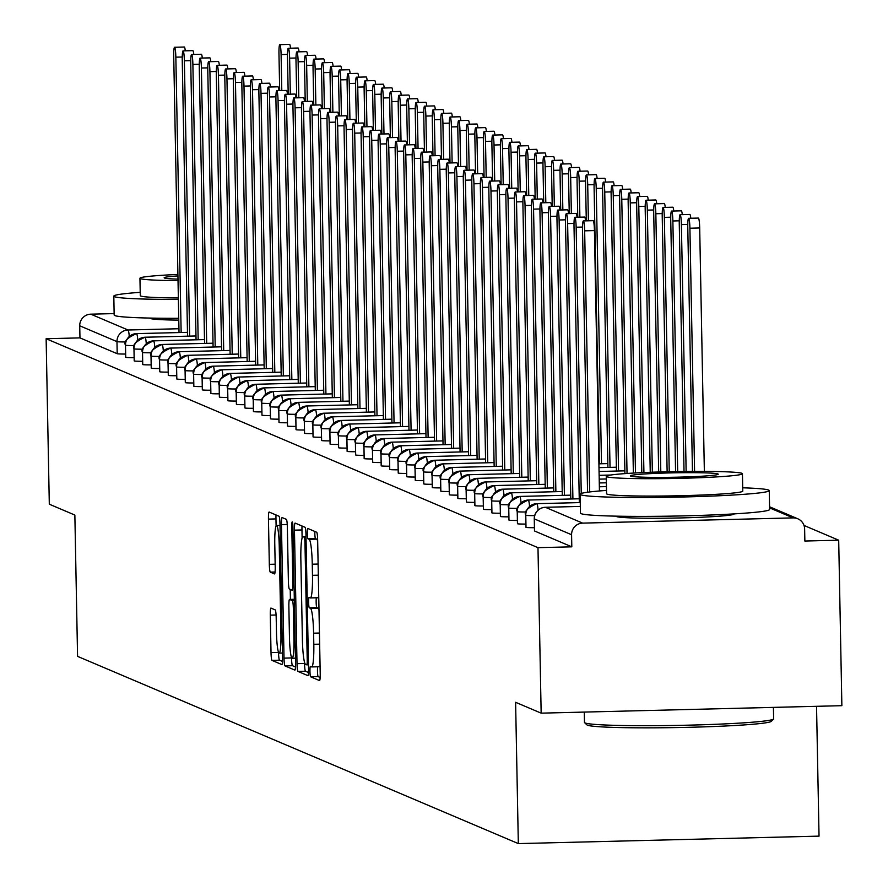 <?xml version="1.0" encoding="UTF-8"?>
<svg xmlns="http://www.w3.org/2000/svg" width="888" height="888" viewBox="0 0 888 888"><rect width="100%" height="100%" fill="white"/><g stroke="black" fill="none" stroke-linecap="round" stroke-linejoin="round"><path stroke-width="1.33" d="M309.956 671.361A5.195 0.577 -91.4 0 0 310.634 676.8L319.514 680.574A7.426 0.833 -91.4 0 0 319.558 680.574A7.426 0.833 -91.4 0 0 320.213 673.504L317.649 540.004A7.426 0.833 -91.4 0 0 316.672 532.234L307.792 528.46A5.195 0.577 -91.4 0 0 307.759 528.449A5.195 0.577 -91.4 0 0 307.304 533.399A5.195 0.577 -91.4 0 0 307.992 538.838L309.135 539.327A23.765 2.653 -91.4 0 1 312.265 564.202L312.476 575.324A23.765 2.653 -91.4 0 1 310.4 597.946A23.765 2.653 -91.4 0 1 310.267 597.924L309.113 597.435A5.195 0.577 -91.4 0 0 309.079 597.424A5.195 0.577 -91.4 0 0 308.624 602.375A5.195 0.577 -91.4 0 0 309.313 607.814L310.456 608.302A23.765 2.653 -91.4 0 1 313.597 633.177L313.808 644.3A23.765 2.653 -91.4 0 1 311.721 666.932A23.765 2.653 -91.4 0 1 311.588 666.899L310.434 666.411A5.195 0.577 -91.4 0 0 310.411 666.411A5.195 0.577 -91.4 0 0 309.956 671.361M317.682 666.777A5.195 0.577 -91.4 0 0 317.471 671.173A5.195 0.577 -91.4 0 0 318.159 676.612L320.157 677.466M314.818 531.446A5.195 0.577 -91.4 0 0 314.818 533.211A5.195 0.577 -91.4 0 0 315.506 538.65L316.65 539.138L309.135 539.327M316.35 597.802A5.195 0.577 -91.4 0 0 316.15 602.186A5.195 0.577 -91.4 0 0 316.827 607.636L317.982 608.125L310.456 608.302M178.788 320.124A59.03 2.964 178.9 0 1 150.172 318.448A59.03 2.964 178.9 0 1 149.794 318.126A59.03 2.964 178.9 0 1 149.806 318.059M734.11 513.886A59.03 2.964 178.9 0 1 734.121 513.941A59.03 2.964 178.9 0 1 678.465 517.981A59.03 2.964 178.9 0 1 616.472 516.539A59.03 2.964 178.9 0 1 616.094 516.217A59.03 2.964 178.9 0 1 616.106 516.15M270.984 608.091A7.426 0.833 -91.4 0 0 270.951 608.08A7.426 0.833 -91.4 0 0 270.296 615.151L271.018 652.613A7.426 0.833 -91.4 0 0 271.994 660.383L281.862 664.568A7.426 0.833 -91.4 0 0 281.896 664.579A7.426 0.833 -91.4 0 0 282.551 657.509L279.986 523.998A7.426 0.833 -91.4 0 0 279.01 516.228L269.142 512.043A7.426 0.833 -91.4 0 0 269.097 512.032A7.426 0.833 -91.4 0 0 268.454 519.103L269.319 564.346A7.426 0.833 -91.4 0 0 270.296 572.116L274.525 573.914A7.426 0.833 -91.4 0 0 274.559 573.926A7.426 0.833 -91.4 0 0 275.213 566.855L274.781 544.411A19.869 2.22 -91.4 0 1 276.523 525.496A19.869 2.22 -91.4 0 1 279.254 546.309L280.941 634.21A19.869 2.22 -91.4 0 1 279.198 653.124A19.869 2.22 -91.4 0 1 276.468 632.3L276.19 617.66A7.426 0.833 -91.4 0 0 275.213 609.89L270.984 608.091M545.332 507.292A11.355 11.355 0 0 0 534.265 518.858A11.355 0.566 178.9 0 0 534.343 518.914A11.355 11.267 113 0 1 545.399 507.303A11.355 1.265 -91.4 0 0 545.332 507.292L580.341 506.415L545.399 507.303L582.639 523.121L793.139 517.893A11.355 11.267 113 0 1 804.628 528.948L804.861 541.036L838.694 540.193L841.868 705.683L541.158 713.153L537.984 547.663L571.805 546.83L571.583 534.731L534.343 518.914L534.565 531.002L571.805 546.83M541.158 713.153L515.606 702.297L518.326 843.6L77.567 656.365L74.858 515.062L49.306 504.206L46.132 338.728L537.984 547.663M297.014 663.658A7.426 0.833 -91.4 0 0 297.991 671.428L307.859 675.613A7.426 0.833 -91.4 0 0 307.903 675.624A7.426 0.833 -91.4 0 0 308.547 668.553L305.983 535.053A7.426 0.833 -91.4 0 0 305.006 527.272L295.149 523.088A7.426 0.833 -91.4 0 0 295.105 523.076A7.426 0.833 -91.4 0 0 294.45 530.147L297.014 663.658L304.529 663.469A7.426 0.833 -91.4 0 0 305.505 671.239L308.491 672.505M294.86 670.096L284.993 665.9A7.426 0.833 -91.4 0 1 284.016 658.13L281.452 524.619A7.426 0.833 -91.4 0 1 282.107 517.56A7.426 0.833 -91.4 0 1 282.14 517.56L286.369 519.358A7.426 0.833 -91.4 0 1 287.346 527.128L288.389 581.274A7.426 0.833 -91.4 0 0 289.366 589.044L292.163 590.231A7.426 0.833 -91.4 0 0 292.208 590.243A7.426 0.833 -91.4 0 0 292.851 583.172L291.775 526.806A5.195 0.577 -91.4 0 1 292.23 521.855A5.195 0.577 -91.4 0 1 292.94 527.306L295.549 663.036A7.426 0.833 -91.4 0 1 294.894 670.107A7.426 0.833 -91.4 0 0 294.894 670.107L294.938 670.096M518.326 843.6L819.036 836.13L816.538 706.304M582.639 523.121A11.355 11.267 113 0 0 571.583 534.731M46.132 338.728L79.964 337.884L79.731 325.796A11.355 11.267 -67 0 1 90.787 314.174L114.141 313.597M804.017 525.463L838.694 540.193M79.964 337.884L117.205 353.702L116.972 341.614L79.731 325.796M125.619 354.035A11.355 0.566 178.9 0 1 117.205 353.702M134.132 357.653A11.355 0.566 178.9 0 1 125.719 357.32A11.355 0.566 178.9 0 1 125.685 357.276A11.355 0.566 178.9 0 1 125.719 357.231L125.452 345.188A11.355 0.566 178.9 0 0 125.486 345.232A11.355 11.267 -67 0 1 136.541 333.622L187.468 332.356L136.519 333.622A11.355 1.265 -91.4 0 0 136.519 333.622C127.25 337.762 123.554 341.625 125.452 345.188M142.657 361.272A11.355 0.566 178.9 0 1 134.232 360.939A11.355 0.566 178.9 0 1 134.199 360.894A11.355 0.566 178.9 0 1 134.232 360.85M151.171 364.89A11.355 0.566 178.9 0 1 142.746 364.557A11.355 0.566 178.9 0 1 142.713 364.513A11.355 0.566 178.9 0 1 142.746 364.469M159.685 368.509A11.355 0.566 178.9 0 1 151.271 368.176A11.355 0.566 178.9 0 1 151.238 368.132A11.355 0.566 178.9 0 1 151.271 368.087M168.198 372.116A11.355 0.566 178.9 0 1 159.785 371.795A11.355 0.566 178.9 0 1 159.751 371.75A11.355 0.566 178.9 0 1 159.785 371.706M176.723 375.735A11.355 0.566 178.9 0 1 168.298 375.413A11.355 0.566 178.9 0 1 168.265 375.369A11.355 0.566 178.9 0 1 168.298 375.324L168.032 363.281A11.355 11.267 -67 0 1 179.132 351.704L230.059 350.438L179.11 351.704A11.355 1.265 -91.4 0 0 179.087 351.704C169.83 355.855 166.145 359.707 168.032 363.281A11.355 0.566 178.9 0 1 168.032 363.281A11.355 0.566 178.9 0 1 168.065 363.236M185.237 379.354A11.355 0.566 178.9 0 1 176.823 379.032A11.355 0.566 178.9 0 1 176.779 378.987A11.355 0.566 178.9 0 1 176.812 378.943M193.751 382.972A11.355 0.566 178.9 0 1 185.337 382.65A11.355 0.566 178.9 0 1 185.303 382.606A11.355 0.566 178.9 0 1 185.337 382.562M202.275 386.591A11.355 0.566 178.9 0 1 193.85 386.269A11.355 0.566 178.9 0 1 193.817 386.225A11.355 0.566 178.9 0 1 193.85 386.18M210.789 390.209A11.355 0.566 178.9 0 1 202.364 389.888A11.355 0.566 178.9 0 1 202.331 389.843A11.355 0.566 178.9 0 1 202.364 389.799M219.303 393.828A11.355 0.566 178.9 0 1 210.889 393.506A11.355 0.566 178.9 0 1 210.856 393.462A11.355 0.566 178.9 0 1 210.889 393.417M227.816 397.447A11.355 0.566 178.9 0 1 219.403 397.125A11.355 0.566 178.9 0 1 219.369 397.08A11.355 0.566 178.9 0 1 219.403 397.036M236.341 401.065A11.355 0.566 178.9 0 1 227.916 400.743A11.355 0.566 178.9 0 1 227.883 400.699A11.355 0.566 178.9 0 1 227.916 400.655M244.855 404.684A11.355 0.566 178.9 0 1 236.441 404.362A11.355 0.566 178.9 0 1 236.397 404.318A11.355 0.566 178.9 0 1 236.43 404.262M253.369 408.302A11.355 0.566 178.9 0 1 244.955 407.981A11.355 0.566 178.9 0 1 244.922 407.936A11.355 0.566 178.9 0 1 244.955 407.881M261.893 411.921A11.355 0.566 178.9 0 1 253.469 411.588A11.355 0.566 178.9 0 1 253.435 411.544A11.355 0.566 178.9 0 1 253.469 411.499M270.407 415.54A11.355 0.566 178.9 0 1 261.982 415.207A11.355 0.566 178.9 0 1 261.949 415.162A11.355 0.566 178.9 0 1 261.982 415.118L261.716 403.074A11.355 11.267 -67 0 1 272.816 391.508L323.743 390.243L272.794 391.508A11.355 1.265 -91.4 0 0 272.771 391.508C263.514 395.648 259.829 399.511 261.716 403.074A11.355 0.566 178.9 0 1 261.716 403.074A11.355 0.566 178.9 0 1 261.749 403.03M278.921 419.158A11.355 0.566 178.9 0 1 270.507 418.825A11.355 0.566 178.9 0 1 270.474 418.781A11.355 0.566 178.9 0 1 270.507 418.736M287.435 422.777A11.355 0.566 178.9 0 1 279.021 422.444A11.355 0.566 178.9 0 1 278.987 422.399A11.355 0.566 178.9 0 1 279.021 422.355M295.959 426.395A11.355 0.566 178.9 0 1 287.534 426.062A11.355 0.566 178.9 0 1 287.501 426.018A11.355 0.566 178.9 0 1 287.534 425.974M304.473 430.014A11.355 0.566 178.9 0 1 296.059 429.681A11.355 0.566 178.9 0 1 296.015 429.637A11.355 0.566 178.9 0 1 296.048 429.592M312.987 433.633A11.355 0.566 178.9 0 1 304.573 433.3A11.355 0.566 178.9 0 1 304.54 433.255A11.355 0.566 178.9 0 1 304.573 433.211M321.512 437.251A11.355 0.566 178.9 0 1 313.087 436.918A11.355 0.566 178.9 0 1 313.053 436.874A11.355 0.566 178.9 0 1 313.087 436.829M330.025 440.87A11.355 0.566 178.9 0 1 321.6 440.537A11.355 0.566 178.9 0 1 321.567 440.492A11.355 0.566 178.9 0 1 321.6 440.448M338.539 444.477A11.355 0.566 178.9 0 1 330.125 444.155A11.355 0.566 178.9 0 1 330.092 444.111A11.355 0.566 178.9 0 1 330.125 444.067M347.053 448.096A11.355 0.566 178.9 0 1 338.639 447.774A11.355 0.566 178.9 0 1 338.606 447.73A11.355 0.566 178.9 0 1 338.639 447.685M355.577 451.715A11.355 0.566 178.9 0 1 347.153 451.393A11.355 0.566 178.9 0 1 347.119 451.348A11.355 0.566 178.9 0 1 347.153 451.304M364.091 455.333A11.355 0.566 178.9 0 1 355.677 455.011A11.355 0.566 178.9 0 1 355.633 454.967A11.355 0.566 178.9 0 1 355.666 454.922M372.605 458.952A11.355 0.566 178.9 0 1 364.191 458.63A11.355 0.566 178.9 0 1 364.158 458.585A11.355 0.566 178.9 0 1 364.191 458.541M381.13 462.57A11.355 0.566 178.9 0 1 372.705 462.248A11.355 0.566 178.9 0 1 372.671 462.204A11.355 0.566 178.9 0 1 372.705 462.16M389.643 466.189A11.355 0.566 178.9 0 1 381.218 465.867A11.355 0.566 178.9 0 1 381.185 465.823A11.355 0.566 178.9 0 1 381.218 465.778M398.157 469.808A11.355 0.566 178.9 0 1 389.743 469.486A11.355 0.566 178.9 0 1 389.71 469.441A11.355 0.566 178.9 0 1 389.743 469.397L389.477 457.342A11.355 0.566 178.9 0 0 389.51 457.387A11.355 11.267 -67 0 1 400.566 445.776L451.493 444.511L400.544 445.776A11.355 1.265 -91.4 0 0 400.544 445.776C391.275 449.916 387.579 453.779 389.477 457.342M406.671 473.426A11.355 0.566 178.9 0 1 398.257 473.104A11.355 0.566 178.9 0 1 398.224 473.06A11.355 0.566 178.9 0 1 398.257 473.015M415.196 477.045A11.355 0.566 178.9 0 1 406.771 476.723A11.355 0.566 178.9 0 1 406.737 476.678A11.355 0.566 178.9 0 1 406.771 476.634M423.709 480.663A11.355 0.566 178.9 0 1 415.295 480.341A11.355 0.566 178.9 0 1 415.251 480.297A11.355 0.566 178.9 0 1 415.284 480.242M432.223 484.282A11.355 0.566 178.9 0 1 423.809 483.949A11.355 0.566 178.9 0 1 423.776 483.905A11.355 0.566 178.9 0 1 423.809 483.86M440.748 487.901A11.355 0.566 178.9 0 1 432.323 487.568A11.355 0.566 178.9 0 1 432.29 487.523A11.355 0.566 178.9 0 1 432.323 487.479M449.261 491.519A11.355 0.566 178.9 0 1 440.837 491.186A11.355 0.566 178.9 0 1 440.803 491.142A11.355 0.566 178.9 0 1 440.837 491.097M457.775 495.138A11.355 0.566 178.9 0 1 449.361 494.805A11.355 0.566 178.9 0 1 449.328 494.76A11.355 0.566 178.9 0 1 449.361 494.716M466.3 498.756A11.355 0.566 178.9 0 1 457.875 498.423A11.355 0.566 178.9 0 1 457.842 498.379A11.355 0.566 178.9 0 1 457.875 498.335M474.814 502.375A11.355 0.566 178.9 0 1 466.389 502.042A11.355 0.566 178.9 0 1 466.355 501.998A11.355 0.566 178.9 0 1 466.389 501.953M483.327 505.994A11.355 0.566 178.9 0 1 474.914 505.661A11.355 0.566 178.9 0 1 474.869 505.616A11.355 0.566 178.9 0 1 474.902 505.572M491.841 509.612A11.355 0.566 178.9 0 1 483.427 509.279A11.355 0.566 178.9 0 1 483.394 509.235A11.355 0.566 178.9 0 1 483.427 509.19L483.161 497.147A11.355 11.267 -67 0 1 494.25 485.581L545.177 484.315L494.228 485.57A11.355 1.265 -91.4 0 0 494.228 485.57C484.959 489.721 481.263 493.573 483.161 497.147A11.355 0.566 178.9 0 1 483.161 497.147L483.427 509.279M500.366 513.231A11.355 0.566 178.9 0 1 491.941 512.898A11.355 0.566 178.9 0 1 491.908 512.853A11.355 0.566 178.9 0 1 491.941 512.809M508.88 516.838A11.355 0.566 178.9 0 1 500.455 516.516A11.355 0.566 178.9 0 1 500.421 516.472A11.355 0.566 178.9 0 1 500.455 516.428M517.393 520.457A11.355 0.566 178.9 0 1 508.979 520.135A11.355 0.566 178.9 0 1 508.946 520.091A11.355 0.566 178.9 0 1 508.979 520.046M525.918 524.075A11.355 0.566 178.9 0 1 517.493 523.754A11.355 0.566 178.9 0 1 517.46 523.709A11.355 0.566 178.9 0 1 517.493 523.665M534.432 527.694A11.355 0.566 178.9 0 1 526.007 527.372A11.355 0.566 178.9 0 1 525.974 527.328A11.355 0.566 178.9 0 1 526.007 527.283M538.084 510.145A11.355 1.265 -91.4 0 0 536.84 503.663L580.264 502.586L536.818 503.663C527.539 507.814 523.853 511.666 525.74 515.24A11.355 11.267 -67 0 1 536.84 503.663A11.355 1.265 -91.4 0 0 536.818 503.663M526.007 527.372L525.774 515.284A11.355 0.566 178.9 0 1 525.74 515.24A11.355 0.566 178.9 0 0 534.676 515.606M528.316 500.044L579.242 498.779L528.293 500.044A11.355 1.265 -91.4 0 0 528.293 500.044C519.025 504.195 515.329 508.047 517.227 511.621A11.355 0.566 178.9 0 0 517.26 511.666A11.355 11.267 -67 0 1 528.316 500.044A11.355 1.265 -91.4 0 1 529.559 506.526M517.493 523.754L517.26 511.666A11.355 0.566 178.9 0 0 526.151 511.988M521.045 502.908A11.355 1.265 -91.4 0 0 519.802 496.425L570.729 495.16L519.78 496.425C510.511 500.577 506.815 504.428 508.713 508.003A11.355 0.566 178.9 0 0 508.746 508.047A11.355 11.267 -67 0 1 519.802 496.425A11.355 1.265 -91.4 0 0 519.78 496.425M508.979 520.135L508.746 508.047A11.355 0.566 178.9 0 0 517.637 508.369M511.288 492.807L562.215 491.541L511.266 492.807A11.355 1.265 -91.4 0 0 511.266 492.807C501.986 496.958 498.301 500.81 500.188 504.384A11.355 0.566 178.9 0 0 500.233 504.428A11.355 11.267 -67 0 1 511.288 492.807A11.355 1.265 -91.4 0 1 512.531 499.289M605.982 490.454L599.422 490.62L605.938 490.465M500.455 516.516L500.233 504.428A11.355 0.566 178.9 0 0 509.124 504.75M502.775 489.188L553.69 487.923L502.752 489.188A11.355 1.265 -91.4 0 0 502.752 489.188C493.473 493.34 489.776 497.191 491.675 500.765A11.355 0.566 178.9 0 0 491.708 500.81A11.355 11.267 -67 0 1 502.775 489.188A11.355 1.265 -91.4 0 1 504.007 495.671M599.356 486.791L606.449 486.613L599.356 486.791M491.941 512.898L491.708 500.81A11.355 0.566 178.9 0 0 500.599 501.132M599.278 482.961L606.371 482.795L599.278 482.961M485.736 481.962L536.663 480.697L485.714 481.951A11.355 1.265 -91.4 0 0 485.714 481.951C476.434 486.102 472.749 489.954 474.636 493.528A11.355 0.566 178.9 0 0 474.68 493.573A11.355 11.267 -67 0 1 485.736 481.962A11.355 1.265 -91.4 0 1 486.979 488.433M599.211 479.143L606.304 478.965L599.211 479.132M474.914 505.661L474.68 493.573A11.355 0.566 178.9 0 0 483.572 493.895M478.466 484.815A11.355 1.265 -91.4 0 0 477.222 478.343L528.149 477.078L477.2 478.343C467.921 482.484 464.235 486.346 466.122 489.91A11.355 0.566 178.9 0 0 466.156 489.954A11.355 11.267 -67 0 1 477.222 478.343A11.355 1.265 -91.4 0 0 477.2 478.343M599.134 475.313L610.778 475.025L599.134 475.313M466.389 502.042L466.156 489.954A11.355 0.566 178.9 0 0 475.047 490.276M468.698 474.725L519.624 473.459L468.675 474.725A11.355 1.265 -91.4 0 0 468.675 474.725C459.407 478.865 455.711 482.728 457.609 486.291A11.355 0.566 178.9 0 0 457.642 486.335A11.355 11.267 -67 0 1 468.698 474.725A11.355 1.265 -91.4 0 1 469.941 481.196M599.056 471.484L624.875 470.84L599.056 471.484M457.875 498.423L457.642 486.335A11.355 0.566 178.9 0 0 466.533 486.657M461.427 477.578A11.355 1.265 -91.4 0 0 460.184 471.106L511.111 469.841L460.162 471.106C450.893 475.247 447.197 479.109 449.095 482.672A11.355 0.566 178.9 0 0 449.128 482.717A11.355 11.267 -67 0 1 460.184 471.106A11.355 1.265 -91.4 0 0 460.162 471.106M598.989 467.654L616.361 467.221L598.989 467.654M449.361 494.805L449.128 482.717A11.355 0.566 178.9 0 0 458.019 483.039M451.67 467.488L502.597 466.222L451.648 467.488A11.355 1.265 -91.4 0 0 451.648 467.488C442.368 471.628 438.683 475.491 440.57 479.054A11.355 0.566 178.9 0 0 440.615 479.098A11.355 11.267 -67 0 1 451.67 467.488A11.355 1.265 -91.4 0 1 452.913 473.959M598.912 463.825L607.847 463.603L598.912 463.825M440.837 491.186L440.615 479.098A11.355 0.566 178.9 0 0 449.506 479.42M444.389 470.34A11.355 1.265 -91.4 0 0 443.156 463.869L494.072 462.604L443.134 463.869C433.855 468.009 430.158 471.872 432.056 475.435A11.355 0.566 178.9 0 0 432.09 475.48A11.355 11.267 -67 0 1 443.156 463.869A11.355 1.265 -91.4 0 0 443.134 463.869M432.323 487.568L432.09 475.48A11.355 0.566 178.9 0 0 440.981 475.802M434.632 460.25L485.558 458.985L434.609 460.25A11.355 1.265 -91.4 0 0 434.609 460.25C425.341 464.391 421.645 468.254 423.543 471.817A11.355 0.566 178.9 0 0 423.576 471.861A11.355 11.267 -67 0 1 434.632 460.25A11.355 1.265 -91.4 0 1 435.875 466.722M423.809 483.949L423.576 471.861A11.355 0.566 178.9 0 0 432.467 472.183M427.361 463.103A11.355 1.265 -91.4 0 0 426.118 456.632L477.045 455.366L426.096 456.632C416.816 460.772 413.131 464.635 415.018 468.198A11.355 0.566 178.9 0 0 415.062 468.242A11.355 11.267 -67 0 1 426.118 456.632A11.355 1.265 -91.4 0 0 426.096 456.632M415.295 480.341L415.062 468.242A11.355 0.566 178.9 0 0 423.953 468.564M417.604 453.013L468.531 451.748L417.582 453.013A11.355 1.265 -91.4 0 0 417.582 453.013A11.355 1.265 -91.4 0 0 417.56 453.013C408.302 457.154 404.617 461.016 406.504 464.579A11.355 0.566 178.9 0 0 406.538 464.624A11.355 11.267 -67 0 1 417.604 453.013A11.355 1.265 -91.4 0 1 418.847 459.485M406.771 476.723L406.538 464.624A11.355 0.566 178.9 0 0 415.429 464.957M398.257 473.104L398.024 461.005A11.355 11.267 -67 0 1 409.079 449.395L460.006 448.129L409.057 449.395C399.789 453.535 396.092 457.398 397.991 460.961A11.355 0.566 178.9 0 1 398.024 460.916M389.743 469.486L389.51 457.387A11.355 0.566 178.9 0 0 398.401 457.72M392.052 442.157L442.979 440.892L392.03 442.157A11.355 1.265 -91.4 0 0 392.03 442.157C382.75 446.309 379.065 450.161 380.952 453.735A11.355 0.566 178.9 0 0 380.996 453.779A11.355 11.267 -67 0 1 392.052 442.157A11.355 1.265 -91.4 0 1 393.295 448.629M381.218 465.867L380.996 453.779A11.355 0.566 178.9 0 0 389.888 454.101M384.77 445.01A11.355 1.265 -91.4 0 0 383.538 438.539L434.454 437.273L383.516 438.539C374.237 442.69 370.54 446.542 372.438 450.116A11.355 0.566 178.9 0 0 372.472 450.161A11.355 11.267 -67 0 1 383.538 438.539A11.355 1.265 -91.4 0 0 383.516 438.539M372.705 462.248L372.472 450.161A11.355 0.566 178.9 0 0 381.363 450.482M375.014 434.92L425.94 433.655L374.991 434.92A11.355 1.265 -91.4 0 0 374.991 434.92C365.723 439.072 362.026 442.923 363.925 446.498A11.355 0.566 178.9 0 0 363.958 446.542A11.355 11.267 -67 0 1 375.014 434.92A11.355 1.265 -91.4 0 1 376.257 441.392M364.191 458.63L363.958 446.542A11.355 0.566 178.9 0 0 372.849 446.864M355.677 455.011L355.444 442.923A11.355 11.267 -67 0 1 366.5 431.302L417.427 430.036L366.478 431.302A11.355 1.265 -91.4 0 0 366.455 431.302C357.198 435.453 353.513 439.305 355.4 442.879A11.355 0.566 178.9 0 1 355.444 442.835M347.153 451.393L346.919 439.305A11.355 11.267 -67 0 1 357.986 427.683L408.913 426.418L357.964 427.683A11.355 1.265 -91.4 0 0 357.964 427.683A11.355 1.265 -91.4 0 0 357.942 427.683M350.704 430.547A11.355 1.265 -91.4 0 0 349.461 424.064L400.388 422.799L349.439 424.064A11.355 1.265 -91.4 0 0 349.417 424.076C340.171 428.216 336.474 432.068 338.372 435.642A11.355 0.566 178.9 0 1 338.406 435.597A11.355 0.566 178.9 0 0 338.406 435.686A11.355 11.267 -67 0 1 349.461 424.064A11.355 1.265 -91.4 0 0 349.439 424.064M338.639 447.774L338.406 435.686A11.355 0.566 178.9 0 0 347.297 436.008M330.125 444.155L329.892 432.068A11.355 11.267 -67 0 1 340.948 420.446L391.874 419.18L340.925 420.446A11.355 1.265 -91.4 0 0 340.925 420.446A11.355 1.265 -91.4 0 0 340.903 420.457M321.6 440.537L321.378 428.449A11.355 11.267 -67 0 1 332.434 416.827L383.361 415.562L332.412 416.827A11.355 1.265 -91.4 0 0 332.389 416.838M321.745 425.152A11.355 0.566 178.9 0 1 312.854 424.83A11.355 0.566 178.9 0 1 312.82 424.786L313.053 436.874L312.854 424.83A11.355 11.267 -67 0 1 323.92 413.22L374.836 411.954M304.573 433.3L304.34 421.212A11.355 11.267 -67 0 1 315.395 409.601L366.322 408.336L315.373 409.59A11.355 1.265 -91.4 0 0 315.351 409.601C306.105 413.741 302.408 417.593 304.307 421.167A11.355 0.566 178.9 0 1 304.34 421.123M296.059 429.681L295.826 417.593A11.355 11.267 -67 0 1 306.882 405.983L357.809 404.717L306.86 405.983A11.355 1.265 -91.4 0 0 306.86 405.983A11.355 1.265 -91.4 0 0 306.837 405.983C297.58 410.123 293.895 413.986 295.782 417.549A11.355 0.566 178.9 0 1 295.826 417.504M287.534 426.062L287.301 413.975A11.355 11.267 -67 0 1 298.368 402.364L349.295 401.099L298.346 402.364A11.355 1.265 -91.4 0 0 298.346 402.364A11.355 1.265 -91.4 0 0 298.324 402.364M279.021 422.444L278.788 410.356A11.355 11.267 -67 0 1 289.843 398.745L340.77 397.48L289.821 398.745A11.355 1.265 -91.4 0 0 289.821 398.745A11.355 1.265 -91.4 0 0 289.799 398.745C280.553 402.886 276.856 406.748 278.754 410.312A11.355 0.566 178.9 0 1 278.788 410.267M270.507 418.825L270.274 406.737A11.355 11.267 -67 0 1 281.329 395.127L332.256 393.861L281.307 395.127A11.355 1.265 -91.4 0 0 281.307 395.127A11.355 1.265 -91.4 0 0 281.285 395.127M261.982 415.207L261.76 403.119A11.355 0.566 178.9 0 0 270.651 403.441M253.469 411.588L253.235 399.5A11.355 11.267 -67 0 1 264.302 387.889L315.218 386.624L264.28 387.889A11.355 1.265 -91.4 0 0 264.28 387.889A11.355 1.265 -91.4 0 0 264.258 387.889M244.955 407.981L244.722 395.882A11.355 11.267 -67 0 1 255.777 384.271L306.704 383.006L255.755 384.271A11.355 1.265 -91.4 0 0 255.733 384.271C246.487 388.411 242.79 392.274 244.688 395.837A11.355 0.566 178.9 0 1 244.722 395.793M236.441 404.362L236.208 392.263A11.355 11.267 -67 0 1 247.264 380.652L298.19 379.387L247.241 380.652A11.355 1.265 -91.4 0 0 247.241 380.652A11.355 1.265 -91.4 0 0 247.219 380.652M227.916 400.743L227.683 388.644A11.355 11.267 -67 0 1 238.75 377.034L289.677 375.768L238.728 377.034A11.355 1.265 -91.4 0 0 238.706 377.034C229.448 381.174 225.763 385.037 227.65 388.6A11.355 0.566 178.9 0 1 227.683 388.556M228.061 385.359A11.355 0.566 178.9 0 1 219.169 385.026A11.355 0.566 178.9 0 1 219.136 384.981L219.369 397.08L219.169 385.026A11.355 11.267 -67 0 1 230.225 373.415L281.152 372.15L230.203 373.415A11.355 1.265 -91.4 0 0 230.203 373.415A11.355 1.265 -91.4 0 0 230.181 373.415M210.889 393.506L210.656 381.418A11.355 11.267 -67 0 1 221.711 369.796L272.638 368.531L221.689 369.796A11.355 1.265 -91.4 0 0 221.667 369.796C212.41 373.948 208.724 377.8 210.623 381.374A11.355 0.566 178.9 0 1 210.656 381.318M202.364 389.888L202.142 377.8A11.355 11.267 -67 0 1 213.198 366.178L264.125 364.913L213.176 366.178A11.355 1.265 -91.4 0 0 213.176 366.178A11.355 1.265 -91.4 0 0 213.153 366.178C203.896 370.329 200.211 374.181 202.098 377.755A11.355 0.566 178.9 0 1 202.131 377.7M193.85 386.269L193.617 374.181A11.355 11.267 -67 0 1 204.684 362.559L255.6 361.294L204.662 362.559A11.355 1.265 -91.4 0 0 204.662 362.559A11.355 1.265 -91.4 0 0 204.64 362.559M185.337 382.65L185.104 370.562A11.355 11.267 -67 0 1 196.159 358.941L247.086 357.675L196.137 358.941A11.355 1.265 -91.4 0 0 196.137 358.941A11.355 1.265 -91.4 0 0 196.115 358.941C186.869 363.092 183.172 366.944 185.07 370.518A11.355 0.566 178.9 0 1 185.104 370.474M176.823 379.032L176.59 366.944A11.355 11.267 -67 0 1 187.646 355.322L238.572 354.057L187.623 355.322A11.355 1.265 -91.4 0 0 187.623 355.322A11.355 1.265 -91.4 0 0 187.601 355.322M168.298 375.413L168.065 363.325A11.355 0.566 178.9 0 0 176.956 363.647M159.785 371.795L159.551 359.707A11.355 11.267 -67 0 1 170.607 348.085L221.534 346.82L170.585 348.085A11.355 1.265 -91.4 0 0 170.585 348.085A11.355 1.265 -91.4 0 0 170.563 348.096M163.337 350.949A11.355 1.265 -91.4 0 0 162.093 344.466L213.02 343.201L162.071 344.466C152.792 348.618 149.106 352.469 151.004 356.044A11.355 0.566 178.9 0 0 151.038 356.088A11.355 11.267 -67 0 1 162.093 344.466A11.355 1.265 -91.4 0 0 162.071 344.466M151.271 368.176L151.038 356.088A11.355 0.566 178.9 0 0 159.929 356.41M154.823 347.33A11.355 1.265 -91.4 0 0 153.58 340.859L204.506 339.593L153.557 340.848C144.278 344.999 140.593 348.851 142.48 352.425A11.355 0.566 178.9 0 0 142.524 352.469A11.355 11.267 -67 0 1 153.58 340.859A11.355 1.265 -91.4 0 0 153.557 340.848M142.746 364.557L142.524 352.469A11.355 0.566 178.9 0 0 151.415 352.791M134.232 360.939L133.999 348.851A11.355 11.267 -67 0 1 145.066 337.24L195.982 335.975M125.719 357.32L125.486 345.232A11.355 0.566 178.9 0 0 134.377 345.554M311.855 666.899L319.103 666.71A23.765 2.653 -91.4 0 0 319.236 666.744A23.765 2.653 -91.4 0 0 320.057 665.467M318.992 610.211A23.765 2.653 -91.4 0 0 317.982 608.125M310.534 597.913L317.782 597.735A23.765 2.653 -91.4 0 0 317.915 597.768A23.765 2.653 -91.4 0 0 318.736 596.481M317.671 541.225A23.765 2.653 -91.4 0 0 316.65 539.138M302.02 526.007A7.426 0.833 -91.4 0 0 301.964 529.958L302.12 538.006M304.506 662.237L304.529 663.469M306.737 664.846A5.195 0.577 -91.4 0 0 306.771 664.846A5.195 0.577 -91.4 0 0 307.226 659.895L304.973 542.712A5.195 0.577 -91.4 0 0 304.284 537.273L303.074 536.752A23.765 2.653 -91.4 0 0 302.941 536.729A23.765 2.653 -91.4 0 0 300.854 559.351L302.397 639.46A23.765 2.653 -91.4 0 0 305.528 664.324L308.48 664.801L306.793 664.846M295.493 666.988L292.507 665.711L284.993 665.9M291.519 657.409L291.53 657.941A7.426 0.833 -91.4 0 0 292.507 665.711M290.409 599.4L290.221 589.41M289.466 637.462A19.869 2.22 -91.4 0 0 292.196 658.274A19.869 2.22 -91.4 0 0 293.939 639.36L293.34 608.391A7.426 0.833 -91.4 0 0 292.363 600.621L289.566 599.433A7.426 0.833 -91.4 0 0 289.521 599.422A7.426 0.833 -91.4 0 0 288.866 606.493L289.466 637.462M276.024 514.962A7.426 0.833 -91.4 0 0 275.968 518.914L276.101 525.896M278.532 652.258L278.532 652.425A7.426 0.833 -91.4 0 0 279.509 660.195L282.495 661.46M688.611 218.304L698.379 218.071A9.457 1.054 88.6 0 1 699.689 227.972L689.909 228.216A9.457 1.054 -91.4 0 0 688.611 218.304A9.457 1.054 -91.4 0 0 687.778 227.317L692.462 471.384M694.583 471.373L689.909 228.216M704.362 471.384L699.689 227.972M583.361 220.923L593.14 220.679A9.457 1.054 88.6 0 1 594.438 230.591L584.659 230.836A9.457 1.054 -91.4 0 0 583.361 220.923A9.457 1.054 -91.4 0 0 582.528 229.925L587.567 492.23M594.438 230.591L599.433 490.975M584.659 230.836L589.676 491.952M686.135 471.428L681.396 224.597A9.457 1.054 -91.4 0 0 680.097 214.696L689.865 214.452A9.457 1.054 88.6 0 1 690.809 218.259M680.097 214.696A9.457 1.054 -91.4 0 0 679.265 223.698L684.026 471.45M677.688 471.55L672.871 220.979A9.457 1.054 -91.4 0 0 671.572 211.078L681.351 210.833A9.457 1.054 88.6 0 1 682.295 214.641M671.572 211.078A9.457 1.054 -91.4 0 0 670.751 220.08L675.579 471.584M669.241 471.717L664.357 217.36A9.457 1.054 -91.4 0 0 663.059 207.459L672.838 207.215A9.457 1.054 88.6 0 1 673.77 211.022M663.059 207.459A9.457 1.054 -91.4 0 0 662.226 216.461L667.132 471.761M660.805 471.939L655.844 213.742A9.457 1.054 -91.4 0 0 654.545 203.84L664.313 203.596A9.457 1.054 88.6 0 1 665.256 207.404M654.545 203.84A9.457 1.054 -91.4 0 0 653.712 212.843L658.685 471.994M582.528 227.062L576.145 227.217A9.457 1.054 -91.4 0 0 574.847 217.305A9.457 1.054 -91.4 0 0 574.014 226.307L579.32 502.608M574.847 217.305L584.615 217.061A9.457 1.054 88.6 0 1 585.558 220.868M576.145 227.217L581.252 493.462M574.014 223.443L567.632 223.598A9.457 1.054 -91.4 0 0 566.322 213.686A9.457 1.054 -91.4 0 0 565.501 222.688L570.806 498.989M566.322 213.686L576.101 213.442A9.457 1.054 88.6 0 1 577.045 217.249M567.632 223.598L572.915 498.934M565.49 219.824L559.107 219.98A9.457 1.054 -91.4 0 0 557.808 210.068A9.457 1.054 -91.4 0 0 556.976 219.07L562.282 495.371M557.808 210.068L567.587 209.823A9.457 1.054 88.6 0 1 568.531 213.631M559.107 219.98L564.402 495.315M556.976 216.206L550.593 216.361A9.457 1.054 -91.4 0 0 549.295 206.449A9.457 1.054 -91.4 0 0 548.462 215.451L553.768 491.752M549.295 206.449L559.063 206.205A9.457 1.054 88.6 0 1 560.006 210.012M550.593 216.361L555.877 491.697M773.515 719.036L771.295 721.345A92.319 4.64 178.9 0 1 682.028 727.461A92.319 4.64 178.9 0 1 587.379 725.152A92.319 4.64 178.9 0 1 586.924 724.885L584.604 722.666A94.594 4.751 -1.1 0 0 585.081 722.943A94.594 4.751 -1.1 0 0 682.051 725.307A94.594 4.751 -1.1 0 0 773.515 719.036A94.594 4.751 -1.1 0 0 773.637 718.792L773.415 707.381M606.515 490.42A94.594 4.751 -1.1 0 0 580.097 494.228A94.594 4.751 -1.1 0 0 580.708 494.749A94.594 4.751 -1.1 0 0 680.053 497.058A94.594 4.751 -1.1 0 0 769.252 490.598A94.594 4.751 -1.1 0 0 768.653 490.076A94.594 4.751 -1.1 0 0 742.701 487.801M580.097 494.228L580.463 513.12A94.594 4.751 -1.1 0 0 581.063 513.641A94.594 4.751 -1.1 0 0 680.419 515.95A94.594 4.751 -1.1 0 0 769.607 509.49L769.252 490.598M742.435 473.726L742.768 491.108A68.11 3.419 178.9 0 1 678.543 495.759A68.11 3.419 178.9 0 1 607.015 494.094A68.11 3.419 178.9 0 1 606.582 493.717L606.249 476.334A68.11 3.419 -1.1 0 0 606.682 476.712A68.11 3.419 -1.1 0 0 678.21 478.377A68.11 3.419 -1.1 0 0 742.435 473.726A68.11 3.419 -1.1 0 0 742.002 473.348A68.11 3.419 -1.1 0 0 670.473 471.683A68.11 3.419 -1.1 0 0 606.249 476.334M717.948 473.948A43.889 2.209 -1.1 0 0 671.85 472.871A43.889 2.209 -1.1 0 0 630.458 475.868A43.889 2.209 -1.1 0 0 630.735 476.112A43.889 2.209 -1.1 0 0 676.834 477.189A43.889 2.209 -1.1 0 0 718.226 474.192A43.889 2.209 -1.1 0 0 717.948 473.948M584.282 712.076L584.482 722.432A94.594 4.751 -1.1 0 0 584.604 722.666M140.215 292.33A94.594 4.751 -1.1 0 0 113.808 296.137A94.594 4.751 -1.1 0 0 114.408 296.659A94.594 4.751 -1.1 0 0 178.388 299.411M113.808 296.137L114.163 315.029A94.594 4.751 -1.1 0 0 114.763 315.551A94.594 4.751 -1.1 0 0 178.754 318.304M178.366 297.968A68.11 3.419 178.9 0 1 140.715 296.004A68.11 3.419 178.9 0 1 140.282 295.626L139.949 278.255A68.11 3.419 -1.1 0 0 140.382 278.621A68.11 3.419 -1.1 0 0 178.033 280.597M177.933 275.913A43.889 2.209 -1.1 0 0 164.158 277.789A43.889 2.209 -1.1 0 0 164.435 278.022A43.889 2.209 -1.1 0 0 178 279.132M177.911 274.448A68.11 3.419 -1.1 0 0 139.949 278.255M652.358 472.205L647.33 210.123A9.457 1.054 -91.4 0 0 646.031 200.222L655.799 199.978A9.457 1.054 88.6 0 1 656.743 203.785M646.031 200.222A9.457 1.054 -91.4 0 0 645.199 209.224L650.249 472.294M548.462 212.587L542.08 212.743A9.457 1.054 -91.4 0 0 540.781 202.83A9.457 1.054 -91.4 0 0 539.948 211.844L545.254 488.134M540.781 202.83L550.549 202.586A9.457 1.054 88.6 0 1 551.492 206.393M542.08 212.743L547.363 488.089M643.922 472.549L638.805 206.504A9.457 1.054 -91.4 0 0 637.506 196.603L647.285 196.359A9.457 1.054 88.6 0 1 648.229 200.166M637.506 196.603A9.457 1.054 -91.4 0 0 636.685 205.605L641.802 472.649M635.475 472.96L630.291 202.886A9.457 1.054 -91.4 0 0 628.993 192.985L638.761 192.74A9.457 1.054 88.6 0 1 639.704 196.548M628.993 192.985A9.457 1.054 -91.4 0 0 628.16 201.987L633.366 473.082M627.039 473.471L621.778 199.278A9.457 1.054 -91.4 0 0 620.479 189.366L630.247 189.122A9.457 1.054 88.6 0 1 631.19 192.929M620.479 189.366A9.457 1.054 -91.4 0 0 619.646 198.368L624.93 473.626M618.548 470.995L613.253 195.66A9.457 1.054 -91.4 0 0 611.954 185.747L621.733 185.503A9.457 1.054 88.6 0 1 622.677 189.311M611.954 185.747A9.457 1.054 -91.4 0 0 611.133 194.75L616.439 471.051M539.937 208.969L533.555 209.124A9.457 1.054 -91.4 0 0 532.256 199.212A9.457 1.054 -91.4 0 0 531.435 208.225L536.741 484.515M532.256 199.212L542.035 198.979A9.457 1.054 88.6 0 1 542.979 202.775M533.555 209.124L538.85 484.471M531.424 205.35L525.041 205.505A9.457 1.054 -91.4 0 0 523.742 195.593A9.457 1.054 -91.4 0 0 522.91 204.606L528.216 480.896M523.742 195.593L533.522 195.36A9.457 1.054 88.6 0 1 534.454 199.156M525.041 205.505L530.325 480.852M522.91 201.731L516.527 201.887A9.457 1.054 -91.4 0 0 515.229 191.986A9.457 1.054 -91.4 0 0 514.396 200.988L519.702 477.278M515.229 191.986L524.997 191.741A9.457 1.054 88.6 0 1 525.94 195.549M516.527 201.887L521.811 477.233M514.396 198.113L508.014 198.268A9.457 1.054 -91.4 0 0 506.704 188.367A9.457 1.054 -91.4 0 0 505.883 197.369L511.188 473.659M506.704 188.367L516.483 188.123A9.457 1.054 88.6 0 1 517.427 191.93M508.014 198.268L513.297 473.615M610.023 467.377L604.739 192.041A9.457 1.054 -91.4 0 0 603.44 182.129L613.22 181.885A9.457 1.054 88.6 0 1 614.152 185.692M603.44 182.129A9.457 1.054 -91.4 0 0 602.608 191.131L607.914 467.432M601.509 463.758L596.225 188.423A9.457 1.054 -91.4 0 0 594.927 178.51L604.695 178.266A9.457 1.054 88.6 0 1 605.638 182.073M594.927 178.51A9.457 1.054 -91.4 0 0 594.094 187.512L599.4 463.814M588.4 220.801L587.712 184.804A9.457 1.054 -91.4 0 0 586.413 174.892L596.181 174.647A9.457 1.054 88.6 0 1 597.125 178.455M586.413 174.892A9.457 1.054 -91.4 0 0 585.581 183.894L586.291 220.857M579.886 217.183L579.187 181.185A9.457 1.054 -91.4 0 0 577.888 171.273L587.667 171.029A9.457 1.054 88.6 0 1 588.611 174.836M577.888 171.273A9.457 1.054 -91.4 0 0 577.056 180.275L577.766 217.238M571.361 213.564L570.673 177.567A9.457 1.054 -91.4 0 0 569.375 167.654L579.143 167.41A9.457 1.054 88.6 0 1 580.086 171.218M569.375 167.654A9.457 1.054 -91.4 0 0 568.542 176.657L569.252 213.62M505.871 194.494L499.489 194.65A9.457 1.054 -91.4 0 0 498.19 184.748A9.457 1.054 -91.4 0 0 497.358 193.751L502.664 470.041M498.19 184.748L507.969 184.504A9.457 1.054 88.6 0 1 508.913 188.312M499.489 194.65L504.784 469.996M497.358 190.876L490.975 191.031A9.457 1.054 -91.4 0 0 489.677 181.13A9.457 1.054 -91.4 0 0 488.844 190.132L494.15 466.433M489.677 181.13L499.445 180.886A9.457 1.054 88.6 0 1 500.388 184.693M490.975 191.031L496.259 466.378M488.844 187.257L482.462 187.412A9.457 1.054 -91.4 0 0 481.163 177.511A9.457 1.054 -91.4 0 0 480.33 186.513L485.636 462.815M481.163 177.511L490.931 177.267A9.457 1.054 88.6 0 1 491.874 181.074M482.462 187.412L487.745 462.759M480.319 183.638L473.937 183.794A9.457 1.054 -91.4 0 0 472.638 173.893A9.457 1.054 -91.4 0 0 471.817 182.895L477.122 459.196M472.638 173.893L482.417 173.648A9.457 1.054 88.6 0 1 483.361 177.456M473.937 183.794L479.231 459.14M471.806 180.02L465.423 180.175A9.457 1.054 -91.4 0 0 464.124 170.274A9.457 1.054 -91.4 0 0 463.292 179.276L468.598 455.577M464.124 170.274L473.892 170.03A9.457 1.054 88.6 0 1 474.836 173.837M465.423 180.175L470.707 455.522M562.848 209.945L562.16 173.948A9.457 1.054 -91.4 0 0 560.861 164.036L570.629 163.792A9.457 1.054 88.6 0 1 571.572 167.599M560.861 164.036A9.457 1.054 -91.4 0 0 560.028 173.038L560.739 210.001M463.292 176.401L456.909 176.568A9.457 1.054 -91.4 0 0 455.611 166.655A9.457 1.054 -91.4 0 0 454.778 175.658L460.084 451.959M455.611 166.655L465.379 166.411A9.457 1.054 88.6 0 1 466.322 170.219M456.909 176.568L462.193 451.903M554.334 206.327L553.635 170.329A9.457 1.054 -91.4 0 0 552.336 160.417L562.115 160.173A9.457 1.054 88.6 0 1 563.059 163.98M552.336 160.417A9.457 1.054 -91.4 0 0 551.515 169.419L552.225 206.382M454.778 172.783L448.396 172.949A9.457 1.054 -91.4 0 0 447.086 163.037A9.457 1.054 -91.4 0 0 446.264 172.039L451.57 448.34M447.086 163.037L456.865 162.793A9.457 1.054 88.6 0 1 457.808 166.6M448.396 172.949L453.679 448.285M545.809 202.708L545.121 166.711A9.457 1.054 -91.4 0 0 543.822 156.799L553.601 156.554A9.457 1.054 88.6 0 1 554.534 160.362M543.822 156.799A9.457 1.054 -91.4 0 0 542.99 165.812L543.7 202.764M446.253 169.164L439.871 169.331A9.457 1.054 -91.4 0 0 438.572 159.418A9.457 1.054 -91.4 0 0 437.74 168.42L443.045 444.721M438.572 159.418L448.351 159.174A9.457 1.054 88.6 0 1 449.295 162.981M439.871 169.331L445.166 444.666M537.296 199.09L536.607 163.092A9.457 1.054 -91.4 0 0 535.309 153.18L545.077 152.947A9.457 1.054 88.6 0 1 546.02 156.743M535.309 153.18A9.457 1.054 -91.4 0 0 534.476 162.193L535.187 199.145M437.74 165.545L431.357 165.712A9.457 1.054 -91.4 0 0 430.058 155.8A9.457 1.054 -91.4 0 0 429.226 164.802L434.532 441.103M430.058 155.8L439.826 155.555A9.457 1.054 88.6 0 1 440.77 159.363M431.357 165.712L436.641 441.047M528.782 195.471L528.094 159.474A9.457 1.054 -91.4 0 0 526.795 149.561L536.563 149.328A9.457 1.054 88.6 0 1 537.506 153.125M526.795 149.561A9.457 1.054 -91.4 0 0 525.962 158.575L526.673 195.527M429.226 161.927L422.843 162.093A9.457 1.054 -91.4 0 0 421.545 152.181A9.457 1.054 -91.4 0 0 420.712 161.183L426.018 437.484M421.545 152.181L431.313 151.937A9.457 1.054 88.6 0 1 432.256 155.744M422.843 162.093L428.127 437.429M520.268 191.852L519.569 155.855A9.457 1.054 -91.4 0 0 518.27 145.943L528.049 145.71A9.457 1.054 88.6 0 1 528.993 149.517M518.27 145.943A9.457 1.054 -91.4 0 0 517.438 154.956L518.148 191.908M420.701 158.308L414.319 158.475A9.457 1.054 -91.4 0 0 413.02 148.562A9.457 1.054 -91.4 0 0 412.199 157.565L417.504 433.866M413.02 148.562L422.799 148.318A9.457 1.054 88.6 0 1 423.743 152.126M414.319 158.475L419.613 433.81M511.743 188.234L511.055 152.237A9.457 1.054 -91.4 0 0 509.756 142.335L519.524 142.091A9.457 1.054 88.6 0 1 520.468 145.898M509.756 142.335A9.457 1.054 -91.4 0 0 508.924 151.337L509.634 188.289M412.187 154.701L405.805 154.856A9.457 1.054 -91.4 0 0 404.506 144.944A9.457 1.054 -91.4 0 0 403.674 153.946L408.98 430.247M404.506 144.944L414.274 144.7A9.457 1.054 88.6 0 1 415.218 148.507M405.805 154.856L411.089 430.192M503.23 184.615L502.541 148.618A9.457 1.054 -91.4 0 0 501.243 138.717L511.011 138.473A9.457 1.054 88.6 0 1 511.954 142.28M501.243 138.717A9.457 1.054 -91.4 0 0 500.41 147.719L501.121 184.671M403.674 151.082L397.291 151.238A9.457 1.054 -91.4 0 0 395.993 141.325A9.457 1.054 -91.4 0 0 395.16 150.327L400.466 426.629M395.993 141.325L405.761 141.081A9.457 1.054 88.6 0 1 406.704 144.888M397.291 151.238L402.575 426.573M494.716 180.997L494.017 144.999A9.457 1.054 -91.4 0 0 492.718 135.098L502.497 134.854A9.457 1.054 88.6 0 1 503.441 138.661M492.718 135.098A9.457 1.054 -91.4 0 0 491.897 144.1L492.607 181.052M395.16 147.464L388.778 147.619A9.457 1.054 -91.4 0 0 387.468 137.707A9.457 1.054 -91.4 0 0 386.646 146.709L391.952 423.01M387.468 137.707L397.247 137.462A9.457 1.054 88.6 0 1 398.19 141.27M388.778 147.619L394.061 422.954M486.191 177.378L485.503 141.381A9.457 1.054 -91.4 0 0 484.204 131.48L493.983 131.235A9.457 1.054 88.6 0 1 494.916 135.043M484.204 131.48A9.457 1.054 -91.4 0 0 483.372 140.482L484.082 177.434M386.635 143.845L380.253 144A9.457 1.054 -91.4 0 0 378.954 134.088A9.457 1.054 -91.4 0 0 378.122 143.09L383.427 419.391M378.954 134.088L388.733 133.844A9.457 1.054 88.6 0 1 389.677 137.651M380.253 144L385.547 419.336M477.677 173.759L476.989 137.762A9.457 1.054 -91.4 0 0 475.691 127.861L485.459 127.617A9.457 1.054 88.6 0 1 486.402 131.424M475.691 127.861A9.457 1.054 -91.4 0 0 474.858 136.863L475.568 173.815M378.122 140.226L371.739 140.382A9.457 1.054 -91.4 0 0 370.44 130.469A9.457 1.054 -91.4 0 0 369.608 139.483L374.914 415.773M370.44 130.469L380.208 130.225A9.457 1.054 88.6 0 1 381.152 134.032M371.739 140.382L377.023 415.728M469.164 170.152L468.476 134.144A9.457 1.054 -91.4 0 0 467.177 124.242L476.945 123.998A9.457 1.054 88.6 0 1 477.888 127.805M467.177 124.242A9.457 1.054 -91.4 0 0 466.344 133.244L467.055 170.196M369.608 136.608L363.225 136.763A9.457 1.054 -91.4 0 0 361.927 126.851A9.457 1.054 -91.4 0 0 361.094 135.864L366.4 412.154M361.927 126.851L371.695 126.618A9.457 1.054 88.6 0 1 372.638 130.414M363.225 136.763L368.509 412.11M460.65 166.533L459.951 130.525A9.457 1.054 -91.4 0 0 458.652 120.624L468.431 120.38A9.457 1.054 88.6 0 1 469.375 124.187M458.652 120.624A9.457 1.054 -91.4 0 0 457.82 129.626L458.53 166.578M361.083 132.989L354.701 133.145A9.457 1.054 -91.4 0 0 353.402 123.232A9.457 1.054 -91.4 0 0 352.58 132.245L357.886 408.536M353.402 123.232L363.181 122.999A9.457 1.054 88.6 0 1 364.124 126.795M354.701 133.145L359.995 408.491M452.125 162.915L451.437 126.917A9.457 1.054 -91.4 0 0 450.138 117.005L459.906 116.761A9.457 1.054 88.6 0 1 460.85 120.568M450.138 117.005A9.457 1.054 -91.4 0 0 449.306 126.007L450.016 162.959M352.569 129.371L346.187 129.526A9.457 1.054 -91.4 0 0 344.888 119.625A9.457 1.054 -91.4 0 0 344.056 128.627L349.361 404.917M344.888 119.625L354.656 119.381A9.457 1.054 88.6 0 1 355.6 123.188M346.187 129.526L351.47 404.873M443.612 159.296L442.923 123.299A9.457 1.054 -91.4 0 0 441.625 113.387L451.393 113.142A9.457 1.054 88.6 0 1 452.336 116.95M441.625 113.387A9.457 1.054 -91.4 0 0 440.792 122.389L441.503 159.341M344.056 125.752L337.673 125.907A9.457 1.054 -91.4 0 0 336.374 116.006A9.457 1.054 -91.4 0 0 335.542 125.008L340.848 401.298M336.374 116.006L346.142 115.762A9.457 1.054 88.6 0 1 347.086 119.569M337.673 125.907L342.957 401.254M435.098 155.678L434.399 119.68A9.457 1.054 -91.4 0 0 433.1 109.768L442.879 109.524A9.457 1.054 88.6 0 1 443.822 113.331M433.1 109.768A9.457 1.054 -91.4 0 0 432.278 118.77L432.989 155.722M335.542 122.133L329.159 122.289A9.457 1.054 -91.4 0 0 327.85 112.388A9.457 1.054 -91.4 0 0 327.028 121.39L332.334 397.68M327.85 112.388L337.629 112.143A9.457 1.054 88.6 0 1 338.572 115.951M329.159 122.289L334.443 397.635M426.573 152.059L425.885 116.062A9.457 1.054 -91.4 0 0 424.586 106.149L434.365 105.905A9.457 1.054 88.6 0 1 435.298 109.712M424.586 106.149A9.457 1.054 -91.4 0 0 423.754 115.151L424.464 152.114M327.017 118.515L320.635 118.67A9.457 1.054 -91.4 0 0 319.336 108.769A9.457 1.054 -91.4 0 0 318.503 117.771L323.809 394.072M319.336 108.769L329.115 108.525A9.457 1.054 88.6 0 1 330.047 112.332M320.635 118.67L325.929 394.017M418.059 148.44L417.371 112.443A9.457 1.054 -91.4 0 0 416.072 102.531L425.84 102.287A9.457 1.054 88.6 0 1 426.784 106.094M416.072 102.531A9.457 1.054 -91.4 0 0 415.24 111.533L415.95 148.496M318.503 114.896L312.121 115.052A9.457 1.054 -91.4 0 0 310.822 105.15A9.457 1.054 -91.4 0 0 309.99 114.152L315.296 390.454M310.822 105.15L320.59 104.906A9.457 1.054 88.6 0 1 321.534 108.713M312.121 115.052L317.405 390.398M409.546 144.822L408.857 108.824A9.457 1.054 -91.4 0 0 407.559 98.912L417.327 98.668A9.457 1.054 88.6 0 1 418.27 102.475M407.559 98.912A9.457 1.054 -91.4 0 0 406.726 107.914L407.437 144.877M309.99 111.278L303.607 111.433A9.457 1.054 -91.4 0 0 302.309 101.532A9.457 1.054 -91.4 0 0 301.476 110.534L306.782 386.835M302.309 101.532L312.077 101.288A9.457 1.054 88.6 0 1 313.02 105.095M303.607 111.433L308.891 386.78M401.032 141.203L400.333 105.206A9.457 1.054 -91.4 0 0 399.034 95.294L408.813 95.049A9.457 1.054 88.6 0 1 409.757 98.857M399.034 95.294A9.457 1.054 -91.4 0 0 398.201 104.296L398.912 141.259M301.465 107.659L295.082 107.814A9.457 1.054 -91.4 0 0 293.784 97.913A9.457 1.054 -91.4 0 0 292.962 106.915L298.268 383.216M293.784 97.913L303.563 97.669A9.457 1.054 88.6 0 1 304.506 101.476M295.082 107.814L300.377 383.161M392.507 137.585L391.819 101.587A9.457 1.054 -91.4 0 0 390.52 91.675L400.288 91.431A9.457 1.054 88.6 0 1 401.232 95.238M390.52 91.675A9.457 1.054 -91.4 0 0 389.688 100.677L390.398 137.64M292.951 104.04L286.569 104.207A9.457 1.054 -91.4 0 0 285.27 94.295A9.457 1.054 -91.4 0 0 284.438 103.297L289.743 379.598M285.27 94.295L295.038 94.05A9.457 1.054 88.6 0 1 295.981 97.858M286.569 104.207L291.852 379.542M383.993 133.966L383.305 97.969A9.457 1.054 -91.4 0 0 382.007 88.056L391.775 87.812A9.457 1.054 88.6 0 1 392.718 91.619M382.007 88.056A9.457 1.054 -91.4 0 0 381.174 97.058L381.884 134.021M284.438 100.422L278.055 100.588A9.457 1.054 -91.4 0 0 276.756 90.676A9.457 1.054 -91.4 0 0 275.924 99.678L281.23 375.979M276.756 90.676L286.524 90.432A9.457 1.054 88.6 0 1 287.468 94.239M278.055 100.588L283.339 375.924M375.48 130.347L374.78 94.35A9.457 1.054 -91.4 0 0 373.482 84.438L383.261 84.194A9.457 1.054 88.6 0 1 384.204 88.001M373.482 84.438A9.457 1.054 -91.4 0 0 372.66 93.44L373.371 130.403M275.924 96.803L269.541 96.97A9.457 1.054 -91.4 0 0 268.232 87.057A9.457 1.054 -91.4 0 0 267.41 96.059L272.716 372.361M268.232 87.057L278.011 86.813A9.457 1.054 88.6 0 1 278.954 90.62M269.541 96.97L274.825 372.305M366.955 126.729L366.267 90.731A9.457 1.054 -91.4 0 0 364.968 80.819L374.747 80.586A9.457 1.054 88.6 0 1 375.68 84.382M364.968 80.819A9.457 1.054 -91.4 0 0 364.136 89.832L364.846 126.784M267.399 93.185L261.017 93.351A9.457 1.054 -91.4 0 0 259.718 83.439A9.457 1.054 -91.4 0 0 258.885 92.441L264.191 368.742M259.718 83.439L269.497 83.195A9.457 1.054 88.6 0 1 270.429 87.002M261.017 93.351L266.311 368.687M358.441 123.11L357.753 87.113A9.457 1.054 -91.4 0 0 356.454 77.201L366.222 76.967A9.457 1.054 88.6 0 1 367.166 80.764M356.454 77.201A9.457 1.054 -91.4 0 0 355.622 86.214L356.332 123.166M258.885 89.566L252.503 89.732A9.457 1.054 -91.4 0 0 251.204 79.82A9.457 1.054 -91.4 0 0 250.372 88.822L255.677 365.123M251.204 79.82L260.972 79.576A9.457 1.054 88.6 0 1 261.916 83.383M252.503 89.732L257.786 365.068M349.928 119.492L349.239 83.494A9.457 1.054 -91.4 0 0 347.93 73.582L357.709 73.349A9.457 1.054 88.6 0 1 358.652 77.156M347.93 73.582A9.457 1.054 -91.4 0 0 347.108 82.595L347.819 119.547M250.372 85.947L243.989 86.114A9.457 1.054 -91.4 0 0 242.69 76.202A9.457 1.054 -91.4 0 0 241.858 85.204L247.164 361.505M242.69 76.202L252.458 75.957A9.457 1.054 88.6 0 1 253.402 79.765M243.989 86.114L249.273 361.449M341.414 115.873L340.715 79.876A9.457 1.054 -91.4 0 0 339.416 69.974L349.195 69.73A9.457 1.054 88.6 0 1 350.138 73.538M339.416 69.974A9.457 1.054 -91.4 0 0 338.583 78.977L339.294 115.928M241.847 82.34L235.464 82.495A9.457 1.054 -91.4 0 0 234.166 72.583A9.457 1.054 -91.4 0 0 233.344 81.585L238.639 357.886M234.166 72.583L243.945 72.339A9.457 1.054 88.6 0 1 244.888 76.146M235.464 82.495L240.759 357.831M332.889 112.254L332.201 76.257A9.457 1.054 -91.4 0 0 330.902 66.356L340.67 66.112A9.457 1.054 88.6 0 1 341.614 69.919M330.902 66.356A9.457 1.054 -91.4 0 0 330.07 75.358L330.78 112.31M233.333 78.721L226.951 78.877A9.457 1.054 -91.4 0 0 225.652 68.964A9.457 1.054 -91.4 0 0 224.819 77.966L230.125 354.268M225.652 68.964L235.42 68.72A9.457 1.054 88.6 0 1 236.363 72.527M226.951 78.877L232.234 354.212M324.375 108.636L323.687 72.638A9.457 1.054 -91.4 0 0 322.388 62.737L332.156 62.493A9.457 1.054 88.6 0 1 333.1 66.3M322.388 62.737A9.457 1.054 -91.4 0 0 321.556 71.739L322.266 108.691M224.819 75.103L218.437 75.258A9.457 1.054 -91.4 0 0 217.138 65.346A9.457 1.054 -91.4 0 0 216.306 74.348L221.612 350.649M217.138 65.346L226.906 65.102A9.457 1.054 88.6 0 1 227.85 68.909M218.437 75.258L223.721 350.594M315.862 105.017L315.162 69.02A9.457 1.054 -91.4 0 0 313.864 59.119L323.643 58.874A9.457 1.054 88.6 0 1 324.586 62.682M313.864 59.119A9.457 1.054 -91.4 0 0 313.042 68.121L313.753 105.073M216.306 71.484L209.923 71.639A9.457 1.054 -91.4 0 0 208.613 61.727A9.457 1.054 -91.4 0 0 207.792 70.729L213.098 347.03M208.613 61.727L218.393 61.483A9.457 1.054 88.6 0 1 219.336 65.29M209.923 71.639L215.207 346.975M307.337 101.398L306.649 65.401A9.457 1.054 -91.4 0 0 305.35 55.5L315.129 55.256A9.457 1.054 88.6 0 1 316.061 59.063M305.35 55.5A9.457 1.054 -91.4 0 0 304.517 64.502L305.228 101.454M207.781 67.865L201.398 68.021A9.457 1.054 -91.4 0 0 200.1 58.109A9.457 1.054 -91.4 0 0 199.267 67.122L204.573 343.412M200.1 58.109L209.879 57.864A9.457 1.054 88.6 0 1 210.811 61.672M201.398 68.021L206.693 343.367M298.823 97.791L298.135 61.783A9.457 1.054 -91.4 0 0 296.836 51.881L306.604 51.637A9.457 1.054 88.6 0 1 307.548 55.445M296.836 51.881A9.457 1.054 -91.4 0 0 296.004 60.884L296.714 97.835M199.267 64.247L192.885 64.402A9.457 1.054 -91.4 0 0 191.586 54.49A9.457 1.054 -91.4 0 0 190.754 63.503L196.059 339.793M191.586 54.49L201.354 54.257A9.457 1.054 88.6 0 1 202.298 58.053M192.885 64.402L198.168 339.749M290.309 94.172L289.621 58.164A9.457 1.054 -91.4 0 0 288.311 48.263L298.091 48.019A9.457 1.054 88.6 0 1 299.034 51.826M288.311 48.263A9.457 1.054 -91.4 0 0 287.49 57.265L288.2 94.217M190.754 60.628L184.371 60.784A9.457 1.054 -91.4 0 0 183.072 50.871A9.457 1.054 -91.4 0 0 182.24 59.885L187.546 336.175M183.072 50.871L192.84 50.638A9.457 1.054 88.6 0 1 193.784 54.434M184.371 60.784L189.655 336.13M281.796 90.554L281.096 54.556A9.457 1.054 -91.4 0 0 279.798 44.644L289.577 44.4A9.457 1.054 88.6 0 1 290.52 48.207M279.798 44.644A9.457 1.054 -91.4 0 0 278.965 53.646L279.676 90.598M182.229 57.01L175.846 57.165A9.457 1.054 -91.4 0 0 174.548 47.264A9.457 1.054 -91.4 0 0 173.726 56.266L179.021 332.556M174.548 47.264L184.327 47.02A9.457 1.054 88.6 0 1 185.27 50.827M175.846 57.165L181.141 332.512M318.159 676.612L310.634 676.8M315.506 538.65L307.992 538.838M316.827 607.636L309.313 607.814M793.139 517.893L769.585 507.881M90.787 314.174L128.027 330.003L178.954 328.738M125.863 341.936A11.355 0.566 178.9 0 1 116.972 341.614A11.355 11.267 -67 0 1 128.027 330.003A11.355 1.265 -91.4 0 1 129.271 336.474M534.498 530.946L534.265 518.858A11.355 0.566 178.9 0 1 534.332 518.792M495.493 492.052A11.355 1.265 -91.4 0 0 494.25 485.581M492.085 497.513A11.355 0.566 178.9 0 1 483.194 497.191M410.323 455.866A11.355 1.265 -91.4 0 0 409.079 449.395A11.355 1.265 -91.4 0 0 409.057 449.395M406.915 461.338A11.355 0.566 178.9 0 1 398.024 461.005A11.355 0.566 178.9 0 1 397.991 460.961L398.224 473.06M401.809 452.247A11.355 1.265 -91.4 0 0 400.566 445.776M367.743 437.773A11.355 1.265 -91.4 0 0 366.5 431.302A11.355 1.265 -91.4 0 0 366.478 431.302M364.335 443.245A11.355 0.566 178.9 0 1 355.444 442.923A11.355 0.566 178.9 0 1 355.4 442.879L355.633 454.967M359.229 434.165A11.355 1.265 -91.4 0 0 357.986 427.683C348.684 431.834 344.999 435.686 346.886 439.26A11.355 0.566 178.9 0 1 346.919 439.216M355.811 439.627A11.355 0.566 178.9 0 1 346.919 439.305A11.355 0.566 178.9 0 1 346.886 439.26L347.119 451.348M342.191 426.928A11.355 1.265 -91.4 0 0 340.948 420.446C331.646 424.597 327.961 428.449 329.859 432.023A11.355 0.566 178.9 0 1 329.892 431.979M338.783 432.389A11.355 0.566 178.9 0 1 329.892 432.068A11.355 0.566 178.9 0 1 329.859 432.023L330.092 444.111M333.677 423.31A11.355 1.265 -91.4 0 0 332.434 416.827A11.355 1.265 -91.4 0 0 332.412 416.827C323.132 420.979 319.447 424.83 321.334 428.405A11.355 0.566 178.9 0 1 321.367 428.36M330.269 428.771A11.355 0.566 178.9 0 1 321.378 428.449A11.355 0.566 178.9 0 1 321.334 428.405L321.567 440.492M325.152 419.691A11.355 1.265 -91.4 0 0 323.92 413.22A11.355 1.265 -91.4 0 0 323.898 413.209A11.355 1.265 -91.4 0 0 323.876 413.22L374.836 411.943M316.639 416.072A11.355 1.265 -91.4 0 0 315.395 409.601A11.355 1.265 -91.4 0 0 315.373 409.59M313.231 421.534A11.355 0.566 178.9 0 1 304.34 421.212A11.355 0.566 178.9 0 1 304.307 421.167L304.54 433.255M323.898 413.209C314.618 417.36 310.922 421.212 312.82 424.786A11.355 0.566 178.9 0 1 312.854 424.742M308.125 412.454A11.355 1.265 -91.4 0 0 306.882 405.983M304.717 417.915A11.355 0.566 178.9 0 1 295.826 417.593A11.355 0.566 178.9 0 1 295.782 417.549L296.015 429.637M299.611 408.835A11.355 1.265 -91.4 0 0 298.368 402.364C289.066 406.504 285.381 410.367 287.268 413.93A11.355 0.566 178.9 0 1 287.301 413.886M296.192 414.296A11.355 0.566 178.9 0 1 287.301 413.975A11.355 0.566 178.9 0 1 287.268 413.93L287.501 426.018M291.086 405.217A11.355 1.265 -91.4 0 0 289.843 398.745M287.679 410.678A11.355 0.566 178.9 0 1 278.788 410.356A11.355 0.566 178.9 0 1 278.754 410.312L278.987 422.399M282.573 401.598A11.355 1.265 -91.4 0 0 281.329 395.127C272.028 399.267 268.343 403.13 270.241 406.693A11.355 0.566 178.9 0 1 270.274 406.649M279.165 407.059A11.355 0.566 178.9 0 1 270.274 406.737A11.355 0.566 178.9 0 1 270.241 406.693L270.474 418.781M274.059 397.979A11.355 1.265 -91.4 0 0 272.816 391.508A11.355 1.265 -91.4 0 0 272.794 391.508M265.534 394.361A11.355 1.265 -91.4 0 0 264.302 387.889C255 392.03 251.304 395.893 253.202 399.456A11.355 0.566 178.9 0 1 253.235 399.411M262.127 399.822A11.355 0.566 178.9 0 1 253.235 399.5A11.355 0.566 178.9 0 1 253.202 399.456L253.435 411.544M257.021 390.742A11.355 1.265 -91.4 0 0 255.777 384.271A11.355 1.265 -91.4 0 0 255.755 384.271M253.613 396.203A11.355 0.566 178.9 0 1 244.722 395.882A11.355 0.566 178.9 0 1 244.688 395.837L244.922 407.936M248.507 387.124A11.355 1.265 -91.4 0 0 247.264 380.652C237.962 384.793 234.277 388.655 236.164 392.219A11.355 0.566 178.9 0 1 236.208 392.174M245.099 392.596A11.355 0.566 178.9 0 1 236.208 392.263A11.355 0.566 178.9 0 1 236.164 392.219L236.397 404.318M239.993 383.505A11.355 1.265 -91.4 0 0 238.75 377.034A11.355 1.265 -91.4 0 0 238.728 377.034M236.574 388.977A11.355 0.566 178.9 0 1 227.683 388.644A11.355 0.566 178.9 0 1 227.65 388.6L227.883 400.699M231.468 379.886A11.355 1.265 -91.4 0 0 230.225 373.415C220.934 377.555 217.238 381.418 219.136 384.981A11.355 0.566 178.9 0 1 219.169 384.937M222.955 376.268A11.355 1.265 -91.4 0 0 221.711 369.796A11.355 1.265 -91.4 0 0 221.689 369.796M219.547 381.74A11.355 0.566 178.9 0 1 210.656 381.418A11.355 0.566 178.9 0 1 210.623 381.374L210.856 393.462M214.441 372.649A11.355 1.265 -91.4 0 0 213.198 366.178M211.033 378.122A11.355 0.566 178.9 0 1 202.142 377.8A11.355 0.566 178.9 0 1 202.098 377.755L202.331 389.843M205.916 369.031A11.355 1.265 -91.4 0 0 204.684 362.559C195.382 366.711 191.686 370.562 193.584 374.137A11.355 0.566 178.9 0 1 193.617 374.092M202.508 374.503A11.355 0.566 178.9 0 1 193.617 374.181A11.355 0.566 178.9 0 1 193.584 374.137L193.817 386.225M197.402 365.412A11.355 1.265 -91.4 0 0 196.159 358.941M193.995 370.884A11.355 0.566 178.9 0 1 185.104 370.562A11.355 0.566 178.9 0 1 185.07 370.518L185.303 382.606M188.889 361.805A11.355 1.265 -91.4 0 0 187.646 355.322C178.344 359.474 174.659 363.325 176.546 366.899A11.355 0.566 178.9 0 1 176.59 366.855M185.481 367.266A11.355 0.566 178.9 0 1 176.59 366.944A11.355 0.566 178.9 0 1 176.546 366.899L176.779 378.987M180.375 358.186A11.355 1.265 -91.4 0 0 179.132 351.704A11.355 1.265 -91.4 0 0 179.11 351.704M171.85 354.567A11.355 1.265 -91.4 0 0 170.607 348.085C161.316 352.236 157.62 356.088 159.518 359.662A11.355 0.566 178.9 0 1 159.551 359.618M168.443 360.029A11.355 0.566 178.9 0 1 159.551 359.707A11.355 0.566 178.9 0 1 159.518 359.662L159.751 371.75M146.298 343.712A11.355 1.265 -91.4 0 0 145.066 337.24A11.355 1.265 -91.4 0 0 145.044 337.229L195.982 335.964M142.89 349.173A11.355 0.566 178.9 0 1 133.999 348.851A11.355 0.566 178.9 0 1 133.966 348.806C132.068 345.232 135.764 341.381 145.044 337.229M137.784 340.093A11.355 1.265 -91.4 0 0 136.541 333.622M319.647 644.155L313.808 644.3M319.436 633.033L313.597 633.177M318.326 575.18L312.476 575.324M318.115 564.058L312.265 564.202M301.964 529.958L294.45 530.147M305.505 671.239L297.991 671.428M308.38 659.873L307.226 659.895M306.138 542.679L304.973 542.712M306.027 537.229L304.284 537.273M306.016 536.685L303.074 536.752M291.53 657.941L284.016 658.13M287.235 524.486L281.452 524.619M294.017 583.139L292.851 583.172M292.929 526.773L291.775 526.806M295.094 639.327L293.939 639.36M294.505 608.358L293.34 608.391M294.35 600.566L292.363 600.621M289.521 599.422L294.328 599.3L289.566 599.433M282.107 634.176L280.941 634.21M280.419 546.287L279.254 546.309M275.069 572.005L270.296 572.116M275.158 564.202L269.319 564.346M275.968 518.914L268.454 519.103M279.509 660.195L271.994 660.383M278.532 652.425L271.018 652.613M276.079 615.007L270.296 615.151M687.778 224.442L681.396 224.597M679.265 220.823L672.871 220.979M670.74 217.205L664.357 217.36M662.226 213.586L655.844 213.742M653.712 209.968L647.33 210.123M645.188 206.349L638.805 206.504M636.674 202.73L630.291 202.886M628.16 199.112L621.778 199.278M619.646 195.493L613.253 195.66M611.122 191.875L604.739 192.041M602.608 188.256L596.225 188.423M594.094 184.637L587.712 184.804M585.569 181.019L579.187 181.185M577.056 177.411L570.673 177.567M568.542 173.793L562.16 173.948M560.028 170.174L553.635 170.329M551.504 166.556L545.121 166.711M542.99 162.937L536.607 163.092M534.476 159.318L528.094 159.474M525.951 155.7L519.569 155.855M517.438 152.081L511.055 152.237M508.924 148.463L502.541 148.618M500.41 144.844L494.017 144.999M491.885 141.225L485.503 141.381M483.372 137.607L476.989 137.762M474.858 133.988L468.476 134.144M466.333 130.37L459.951 130.525M457.82 126.751L451.437 126.917M449.306 123.132L442.923 123.299M440.792 119.514L434.399 119.68M432.267 115.895L425.885 116.062M423.754 112.277L417.371 112.443M415.24 108.658L408.857 108.824M406.715 105.05L400.333 105.206M398.201 101.432L391.819 101.587M389.688 97.813L383.305 97.969M381.174 94.195L374.78 94.35M372.649 90.576L366.267 90.731M364.136 86.957L357.753 87.113M355.622 83.339L349.239 83.494M347.097 79.72L340.715 79.876M338.583 76.102L332.201 76.257M330.07 72.483L323.687 72.638M321.545 68.864L315.162 69.02M313.031 65.246L306.649 65.401M304.517 61.627L298.135 61.783M296.004 58.009L289.621 58.164M287.479 54.39L281.096 54.556M797.79 518.781L769.563 506.782M525.974 527.328L525.74 515.24M517.46 523.709L517.227 511.621M508.946 520.091L508.713 508.003M500.421 516.472L500.188 504.384M491.908 512.853L491.675 500.765M474.869 505.616L474.636 493.528M466.355 501.998L466.122 489.91M457.842 498.379L457.609 486.291M449.328 494.76L449.095 482.672M440.803 491.142L440.57 479.054M432.29 487.523L432.056 475.435M423.776 483.905L423.543 471.817M415.251 480.297L415.018 468.198M406.737 476.678L406.504 464.579M381.185 465.823L380.952 453.735M372.671 462.204L372.438 450.116M364.158 458.585L363.925 446.498M338.606 447.73L338.372 435.642M151.238 368.132L151.004 356.044M142.713 364.513L142.48 352.425M134.199 360.894L133.966 348.806M319.236 666.744L311.721 666.932M317.915 597.768L310.4 597.946M306.016 536.652L302.941 536.729M295.46 658.186L292.196 658.274M282.462 653.035L279.198 653.124M280.02 525.419L276.523 525.496M726.562 514.307L726.584 515.54M623.665 516.283L623.687 517.515M157.365 318.193L157.387 319.436"/></g></svg>

